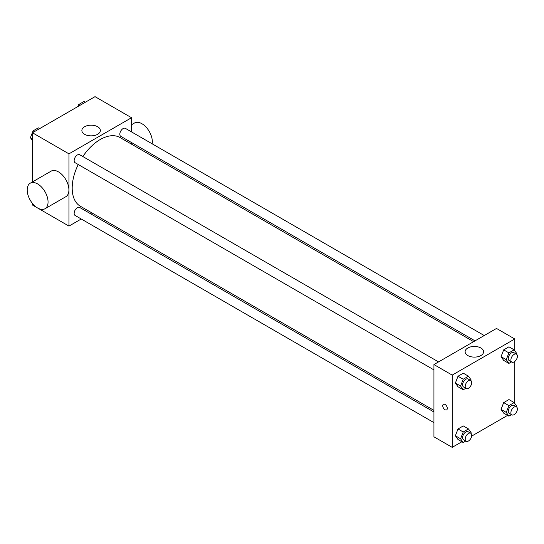 <?xml version="1.0" encoding="UTF-8"?>
<svg xmlns="http://www.w3.org/2000/svg" width="544" height="544" viewBox="0 0 544 544"><rect width="100%" height="100%" fill="white"/><g stroke="black" fill="none" stroke-linecap="round" stroke-linejoin="round"><path stroke-width="0.82" d="M81.24 219.001L68.952 226.093L32.456 205.02L32.456 203.436M32.456 181.92L32.456 132.77L95.023 96.648L131.526 117.722L131.526 131.906M91.854 212.874L90.46 213.676M78.234 164.519A39.671 22.902 120 0 0 72.189 188.102A39.671 22.902 120 0 0 80.403 206.264L433.942 410.38M473.62 341.666L120.074 137.55A39.671 22.902 120 0 0 82.844 156.536M131.526 142.548L131.526 144.16M68.952 226.093L68.952 153.843L131.526 117.722M484.228 335.539L125.385 128.357A4.61 2.659 120 0 0 121.829 129.594A4.61 2.659 120 0 0 119.816 134.232A4.61 2.659 120 0 0 120.775 136.34L475.014 340.857M433.942 411.992L79.703 207.468A4.61 2.659 120 0 0 76.153 208.706A4.61 2.659 120 0 0 74.14 213.343A4.61 2.659 120 0 0 75.099 215.451L433.942 422.634M433.942 369.893L75.099 162.71A4.61 2.659 -60 0 1 75.099 157.386A4.61 2.659 -60 0 1 79.703 154.727L438.552 361.91M68.952 153.843L32.456 132.77M84.578 134.286A9.248 5.338 180 0 1 81.865 130.512A9.248 5.338 180 0 1 91.113 125.174A9.248 5.338 180 0 1 100.361 130.512A9.248 5.338 180 0 1 94.656 135.442A9.248 5.338 180 0 1 84.578 134.286M30.253 183.192L51.109 171.149A14.749 8.514 60 0 1 62.478 175.1A14.749 8.514 60 0 1 68.911 189.944A14.749 8.514 60 0 1 65.858 196.697L45.002 208.74A14.749 8.514 60 0 1 30.253 200.219A14.749 8.514 60 0 1 30.253 183.192A14.749 8.514 60 0 1 41.616 187.143A14.749 8.514 60 0 1 48.056 201.987A14.749 8.514 60 0 1 45.002 208.74M152.17 143.827A14.749 8.514 -120 0 0 146.744 127.881A14.749 8.514 -120 0 0 134.538 122.985L131.526 124.726M461.89 441.755L452.193 447.352L433.942 436.818L433.942 364.568L496.516 328.447L514.767 338.98L514.767 350.683M507.566 415.385L471.662 436.118M503.683 360.4L501.051 356.653L503.683 349.86L508.953 346.82L503.683 349.86L501.051 356.653L503.683 360.4L508.898 363.412L506.267 359.666L508.898 352.872L514.168 349.833L516.8 353.58L516.555 354.205M458.007 439.511L455.376 435.764L458.007 428.978L463.277 425.932L458.007 428.978L455.376 435.764L458.007 439.511L463.223 442.524L460.584 438.777L463.223 431.984L468.493 428.944L471.124 432.691L470.88 433.323M514.767 361.461L514.767 403.424M452.193 447.352L452.193 375.102L514.767 338.98M503.683 413.141L501.051 409.394L503.683 402.608L508.953 399.561L503.683 402.608L501.051 409.394L503.683 413.141L508.898 416.153L506.267 412.406L508.898 405.613L514.168 402.574L516.8 406.32L516.555 406.946M458.007 386.77L455.376 383.024L458.007 376.237L463.277 373.191L458.007 376.237L455.376 383.024L458.007 386.77L463.223 389.783L460.584 386.036L463.223 379.243L468.493 376.203L471.124 379.95L470.88 380.576M452.193 375.102L433.942 364.568M467.82 355.552A9.248 5.338 180 0 1 465.106 351.771A9.248 5.338 180 0 1 474.354 346.433A9.248 5.338 180 0 1 483.602 351.771A9.248 5.338 180 0 1 477.89 356.708A9.248 5.338 180 0 1 467.82 355.552M447.304 408.408A3.223 1.863 60 0 1 446.638 409.884A3.223 1.863 60 0 1 443.414 408.02A3.223 1.863 60 0 1 443.414 404.294A3.223 1.863 60 0 1 445.896 405.158A3.223 1.863 60 0 1 447.304 408.408M446.638 409.884A3.223 1.863 60 0 1 443.414 408.02A3.223 1.863 60 0 1 443.414 404.294M465.807 388.287L463.223 389.783M470.764 380.508L468.16 378.998A4.61 2.659 120 0 0 464.61 380.236A4.61 2.659 120 0 0 462.597 384.873A4.61 2.659 120 0 0 463.549 386.981L466.16 388.491A4.61 2.659 120 0 0 470.764 385.825A4.61 2.659 120 0 0 470.764 380.508A4.61 2.659 120 0 0 467.214 381.738A4.61 2.659 120 0 0 465.202 386.376A4.61 2.659 120 0 0 466.16 388.491M460.584 386.036L455.376 383.024M463.223 379.243L458.007 376.237M468.493 376.203L463.277 373.191M511.482 361.916L508.898 363.412M516.446 354.137L513.835 352.628A4.61 2.659 120 0 0 510.286 353.865A4.61 2.659 120 0 0 508.273 358.503A4.61 2.659 120 0 0 509.225 360.611L511.836 362.12A4.61 2.659 120 0 0 516.446 359.455A4.61 2.659 120 0 0 516.446 354.137A4.61 2.659 120 0 0 512.89 355.368A4.61 2.659 120 0 0 510.877 360.006A4.61 2.659 120 0 0 511.836 362.12M506.267 359.666L501.051 356.653M508.898 352.872L503.683 349.86M514.168 349.833L508.953 346.82M465.807 441.028L463.223 442.524M470.764 433.248L468.16 431.746A4.61 2.659 120 0 0 464.61 432.976A4.61 2.659 120 0 0 462.597 437.614A4.61 2.659 120 0 0 463.549 439.722L466.16 441.232A4.61 2.659 120 0 0 470.764 438.573A4.61 2.659 120 0 0 470.764 433.248A4.61 2.659 120 0 0 467.214 434.479A4.61 2.659 120 0 0 465.202 439.124A4.61 2.659 120 0 0 466.16 441.232M460.584 438.777L455.376 435.764M463.223 431.984L458.007 428.978M468.493 428.944L463.277 425.932M511.482 414.657L508.898 416.153M516.446 406.878L513.835 405.375A4.61 2.659 120 0 0 510.286 406.606A4.61 2.659 120 0 0 508.273 411.244A4.61 2.659 120 0 0 509.225 413.352L511.836 414.861A4.61 2.659 120 0 0 516.446 412.196A4.61 2.659 120 0 0 516.446 406.878A4.61 2.659 120 0 0 512.89 408.109A4.61 2.659 120 0 0 510.877 412.753A4.61 2.659 120 0 0 511.836 414.861M506.267 412.406L501.051 409.394M508.898 405.613L503.683 402.608M514.168 402.574L508.953 399.561M32.456 140.576L30.423 137.68L33.055 130.886L38.325 127.847L39.651 128.615M32.456 138.856L30.423 137.68M34.381 131.655L33.055 130.886M77.962 106.495L78.73 104.516L84 101.476L85.326 102.245M80.063 105.284L78.73 104.516M144.187 151.47L145.588 150.668"/></g></svg>
